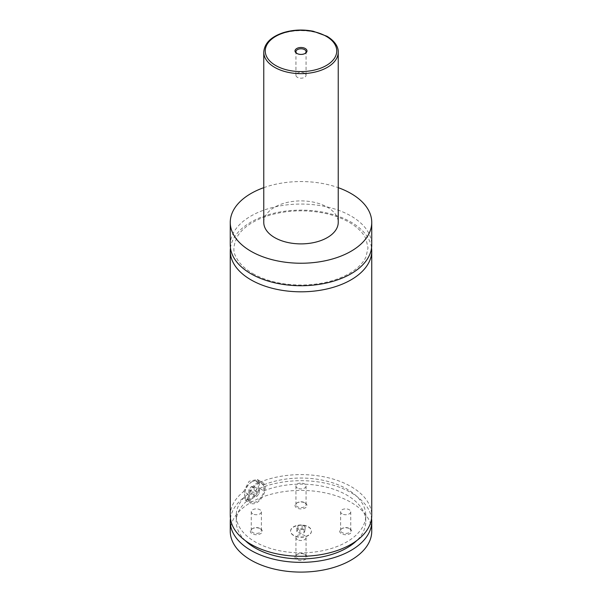 <?xml version="1.0" encoding="UTF-8"?>
<svg xmlns="http://www.w3.org/2000/svg" width="602" height="602" viewBox="0 0 602 602"><rect width="100%" height="100%" fill="white"/><g stroke="black" fill="none" stroke-linecap="round" stroke-linejoin="round"><path stroke-width="0.45" stroke-dasharray="3.01 2.26" d="M230.257 244.894A70.743 40.838 180 0 1 273.933 207.163A70.743 40.838 180 0 1 351.019 216.013A70.743 40.838 180 0 1 371.743 244.894M230.453 247.934A70.743 40.838 180 0 1 301 210.128A70.743 40.838 180 0 1 371.547 247.934M308.375 526.998A10.422 6.02 180 0 1 311.422 531.257A10.422 6.02 180 0 1 304.988 536.818A10.422 6.02 180 0 1 293.625 535.509A10.422 6.02 180 0 1 290.578 531.257A10.422 6.02 180 0 1 297.012 525.697A10.422 6.02 180 0 1 308.375 526.998M293.625 535.268A10.422 6.02 180 0 1 290.578 531.009A10.422 6.02 180 0 1 297.012 525.448A10.422 6.02 180 0 1 308.375 526.758A10.422 6.02 180 0 1 311.422 531.009A10.422 6.02 180 0 1 304.988 536.57A10.422 6.02 180 0 1 293.625 535.268M252.035 481.705L252.035 481.705A10.422 6.02 120 0 0 244.66 494.475A10.422 6.02 120 0 0 246.82 499.246A10.422 6.02 120 0 0 252.035 498.727A10.422 6.02 120 0 0 258.845 489.539A10.422 6.02 120 0 0 257.242 481.186A10.422 6.02 120 0 0 252.035 481.705L251.508 482.006A9.677 5.591 -60 0 1 258.348 485.957A9.677 5.591 -60 0 1 251.508 497.816A9.677 5.591 -60 0 1 244.66 493.866A9.677 5.591 -60 0 1 251.508 482.006L251.508 482.006M256.768 484.437A10.422 6.02 -60 0 1 261.983 483.925A10.422 6.02 -60 0 1 263.578 492.278A10.422 6.02 -60 0 1 256.768 501.466A10.422 6.02 -60 0 1 251.561 501.978A10.422 6.02 -60 0 1 249.958 493.625A10.422 6.02 -60 0 1 256.768 484.437M257.295 479.493L259.628 482.322L263.902 484.791L263.902 490.863L259.628 488.403C257.882 493.264 255 496.906 250.981 499.336L245.375 500.134L243.622 497.643L247.896 500.104L247.896 494.024L243.622 491.563L249.085 481.276L257.295 479.493L262.728 482.631A11.912 6.878 120 0 0 256.768 483.225A11.912 6.878 120 0 0 248.987 493.723A11.912 6.878 120 0 0 250.816 503.272A11.912 6.878 120 0 0 256.768 502.678A11.912 6.878 120 0 0 264.556 492.18A11.912 6.878 120 0 0 262.728 482.631M297.117 53.578A5.064 2.92 0 0 0 297.418 53.774L297.418 53.774A5.064 2.92 0 0 0 304.582 53.774A5.064 2.92 0 0 0 304.883 53.578M304.582 73.196A5.064 2.92 0 0 0 299.059 72.564A5.064 2.92 0 0 0 295.936 75.265A5.064 2.92 0 0 0 297.418 77.327A5.064 2.92 0 0 0 302.941 77.967A5.064 2.92 0 0 0 306.064 75.265A5.064 2.92 0 0 0 304.582 73.196M260.561 528.812L260.561 528.812A5.997 3.461 180 0 1 260.561 533.703A5.997 3.461 180 0 1 252.08 533.703A5.997 3.461 180 0 1 252.08 528.812A5.997 3.461 180 0 1 260.561 528.812L259.906 528.428A5.064 2.92 180 0 1 261.388 530.497A5.064 2.92 180 0 1 258.258 533.199A5.064 2.92 180 0 1 252.742 532.559A5.064 2.92 180 0 1 251.26 530.497A5.064 2.92 180 0 1 252.742 528.428A5.064 2.92 180 0 1 259.906 528.428M252.742 513.867A5.064 2.92 180 0 1 251.26 511.798A5.064 2.92 180 0 1 254.383 509.096A5.064 2.92 180 0 1 259.906 509.736A5.064 2.92 180 0 1 261.388 511.798A5.064 2.92 180 0 1 258.258 514.499A5.064 2.92 180 0 1 252.742 513.867M349.92 528.812L349.92 528.812A5.997 3.461 180 0 1 349.92 533.703A5.997 3.461 180 0 1 341.439 533.703A5.997 3.461 180 0 1 341.439 528.812A5.997 3.461 180 0 1 349.92 528.812L349.258 528.428A5.064 2.92 180 0 1 350.74 530.497A5.064 2.92 180 0 1 347.617 533.199A5.064 2.92 180 0 1 342.094 532.559A5.064 2.92 180 0 1 340.612 530.497A5.064 2.92 180 0 1 342.094 528.428A5.064 2.92 180 0 1 349.258 528.428M342.094 513.867A5.064 2.92 180 0 1 340.612 511.798A5.064 2.92 180 0 1 343.742 509.096A5.064 2.92 180 0 1 349.258 509.736A5.064 2.92 180 0 1 350.74 511.798A5.064 2.92 180 0 1 347.617 514.499A5.064 2.92 180 0 1 342.094 513.867M305.237 554.6L305.237 554.6A5.997 3.461 180 0 1 305.237 559.499A5.997 3.461 180 0 1 296.763 559.499A5.997 3.461 180 0 1 296.763 554.6A5.997 3.461 180 0 1 305.237 554.6L304.582 554.224A5.064 2.92 180 0 1 306.064 556.293A5.064 2.92 180 0 1 302.941 558.987A5.064 2.92 180 0 1 297.418 558.355A5.064 2.92 180 0 1 295.936 556.293A5.064 2.92 180 0 1 297.418 554.224A5.064 2.92 180 0 1 304.582 554.224M297.418 539.663A5.064 2.92 180 0 1 295.936 537.594A5.064 2.92 180 0 1 299.059 534.892A5.064 2.92 180 0 1 304.582 535.524A5.064 2.92 180 0 1 306.064 537.594A5.064 2.92 180 0 1 302.941 540.295A5.064 2.92 180 0 1 297.418 539.663M305.237 503.016L305.237 503.016A5.997 3.461 180 0 1 305.237 507.907A5.997 3.461 180 0 1 296.763 507.907A5.997 3.461 180 0 1 296.763 503.016A5.997 3.461 180 0 1 305.237 503.016L304.582 502.632A5.064 2.92 180 0 1 306.064 504.702A5.064 2.92 180 0 1 302.941 507.403A5.064 2.92 180 0 1 297.418 506.771A5.064 2.92 180 0 1 295.936 504.702A5.064 2.92 180 0 1 297.418 502.632A5.064 2.92 180 0 1 304.582 502.632M297.418 488.071A5.064 2.92 180 0 1 295.936 486.002A5.064 2.92 180 0 1 299.059 483.301A5.064 2.92 180 0 1 304.582 483.94A5.064 2.92 180 0 1 306.064 486.002A5.064 2.92 180 0 1 302.941 488.704A5.064 2.92 180 0 1 297.418 488.071M263.766 222.394A37.234 21.499 180 0 1 286.755 202.535A37.234 21.499 180 0 1 327.33 207.193A37.234 21.499 180 0 1 338.234 222.394M263.766 187.666A70.743 40.838 180 0 1 338.234 187.666M259.628 482.322A70.743 40.838 180 0 1 333.23 479.094A70.743 40.838 180 0 1 371.743 515.447M230.257 515.447A70.743 40.838 180 0 1 243.622 491.563M263.902 484.791A64.783 37.399 180 0 1 330.942 482.277A64.783 37.399 180 0 1 365.783 515.447A64.783 37.399 180 0 1 301 552.847A64.783 37.399 180 0 1 236.217 515.447A64.783 37.399 180 0 1 247.896 494.024M263.902 490.863A64.783 37.399 180 0 1 330.942 488.357A64.783 37.399 180 0 1 365.783 521.528A64.783 37.399 180 0 1 356.708 540.619M245.292 540.619A64.783 37.399 180 0 1 236.217 521.528A64.783 37.399 180 0 1 247.896 500.104M230.257 531.257A70.743 40.838 180 0 1 273.933 493.52A70.743 40.838 180 0 1 351.019 502.377A70.743 40.838 180 0 1 371.743 531.257M230.453 518.488A70.743 40.838 180 0 1 243.622 497.643M259.628 488.403A70.743 40.838 180 0 1 330.859 484.505A70.743 40.838 180 0 1 371.547 518.488M254.142 486.634L254.142 490.148L251.508 493.422L248.874 493.188L248.874 489.674L251.508 486.401L254.142 486.634L259.402 489.674L259.402 493.188L256.768 496.462L254.142 496.229L254.142 492.714L256.768 489.441L259.402 489.674M251.508 486.401L256.768 489.441M254.142 490.148L259.402 493.188M251.508 493.422L256.768 496.462M248.874 493.188L254.142 496.229M248.874 489.674L254.142 492.714M296.846 531.656L297.96 529.256L302.114 528.616L305.154 530.37L304.04 532.77L299.886 533.41L296.846 531.656L296.846 528.007L297.96 525.606L297.96 529.256M297.96 525.606L302.114 524.967L305.154 526.72L304.04 529.12L299.886 529.76L296.846 528.007M299.886 529.76L299.886 533.41M304.04 529.12L304.04 532.77M305.154 526.72L305.154 530.37M302.114 524.967L302.114 528.616M263.766 52.156A37.234 21.499 180 0 1 286.755 32.297A37.234 21.499 180 0 1 327.33 36.963A37.234 21.499 180 0 1 338.234 52.156M252.84 273.586C266.761 281.375 283.572 285.19 303.273 285.032C323.304 284.407 339.814 279.84 352.78 271.321C359.221 266.882 363.638 262.043 366.016 256.791L368.018 247.926L366.024 239.084C363.713 233.982 359.469 229.249 353.291 224.892C345.646 219.61 336.119 215.734 324.704 213.258C304.68 209.263 285.408 210.203 266.897 216.065C253.254 220.768 243.682 227.142 238.166 235.194C233.32 244.367 232.583 251.538 235.946 256.715C238.783 262.991 244.412 268.612 252.84 273.586M244.66 493.866L244.66 494.475M246.82 499.246L251.561 501.978M257.242 481.186L261.983 483.925M245.375 500.134L250.816 503.272M304.582 53.774L305.237 53.39M297.418 53.774L296.763 53.39M306.064 75.265L306.064 51.704M295.936 75.265L295.936 51.704M252.742 528.428L252.08 528.812M251.26 511.798L251.26 530.497M261.388 511.798L261.388 530.497M342.094 528.428L341.439 528.812M340.612 511.798L340.612 530.497M350.74 511.798L350.74 530.497M297.418 554.224L296.763 554.6M295.936 537.594L295.936 556.293M306.064 537.594L306.064 556.293M297.418 502.632L296.763 503.016M295.936 486.002L295.936 504.702M306.064 486.002L306.064 504.702M236.217 515.447L236.217 521.528M365.783 515.447L365.783 521.528"/><path stroke-width="0.9" d="M338.234 187.666A70.743 40.838 180 0 1 351.019 193.52A70.743 40.838 180 0 1 371.743 222.394L371.743 244.894A70.743 40.838 180 0 1 328.067 282.624A70.743 40.838 180 0 1 250.981 273.775A70.743 40.838 180 0 1 230.257 244.894L230.257 222.394A70.743 40.838 180 0 1 263.766 187.666M371.547 247.934A70.743 40.838 180 0 1 371.743 250.974A70.743 40.838 180 0 1 328.067 288.704A70.743 40.838 180 0 1 250.981 279.847A70.743 40.838 180 0 1 230.257 250.974A70.743 40.838 180 0 1 230.453 247.934M296.763 53.39A5.997 3.461 0 0 0 305.237 53.39A5.997 3.461 0 0 0 305.237 48.499A5.997 3.461 0 0 0 296.763 48.499A5.997 3.461 0 0 0 296.763 53.39L296.763 53.39M304.883 53.578A5.064 2.92 0 0 0 306.064 51.704A5.064 2.92 0 0 0 304.582 49.635A5.064 2.92 0 0 0 299.059 49.003A5.064 2.92 0 0 0 295.936 51.704A5.064 2.92 0 0 0 297.117 53.578M338.234 52.156L338.234 222.394A37.234 21.499 180 0 1 315.245 242.252A37.234 21.499 180 0 1 274.67 237.594A37.234 21.499 180 0 1 263.766 222.394L263.766 52.156A37.234 21.499 180 0 0 274.67 67.356A37.234 21.499 180 0 0 315.245 72.022A37.234 21.499 180 0 0 338.234 52.156C338.459 48.611 336.601 42.117 327.021 36.278L313.288 31.259C303.009 29.265 293.054 29.716 283.422 32.628C270.975 36.782 264.428 43.291 263.766 52.156M371.743 222.394A70.743 40.838 180 0 1 328.067 260.132A70.743 40.838 180 0 1 250.981 251.275A70.743 40.838 180 0 1 230.257 222.394M371.743 250.974L371.743 515.447A70.743 40.838 180 0 1 328.067 553.178A70.743 40.838 180 0 1 250.981 544.328A70.743 40.838 180 0 1 230.257 515.447L230.257 250.974M356.708 540.619A64.783 37.399 180 0 1 245.292 540.619M371.547 518.488A70.743 40.838 180 0 1 371.743 521.528L371.743 531.257A70.743 40.838 180 0 1 328.067 568.988A70.743 40.838 180 0 1 250.981 560.131A70.743 40.838 180 0 1 230.257 531.257L230.257 521.528A70.743 40.838 180 0 1 230.453 518.488M371.743 521.528A70.743 40.838 180 0 1 328.067 559.258A70.743 40.838 180 0 1 250.981 550.409A70.743 40.838 180 0 1 230.257 521.528M275.724 65.535A35.744 20.634 0 0 0 326.276 65.535A35.744 20.634 0 0 0 326.276 36.353A35.744 20.634 0 0 0 275.724 36.353A35.744 20.634 0 0 0 275.724 65.535"/></g></svg>
